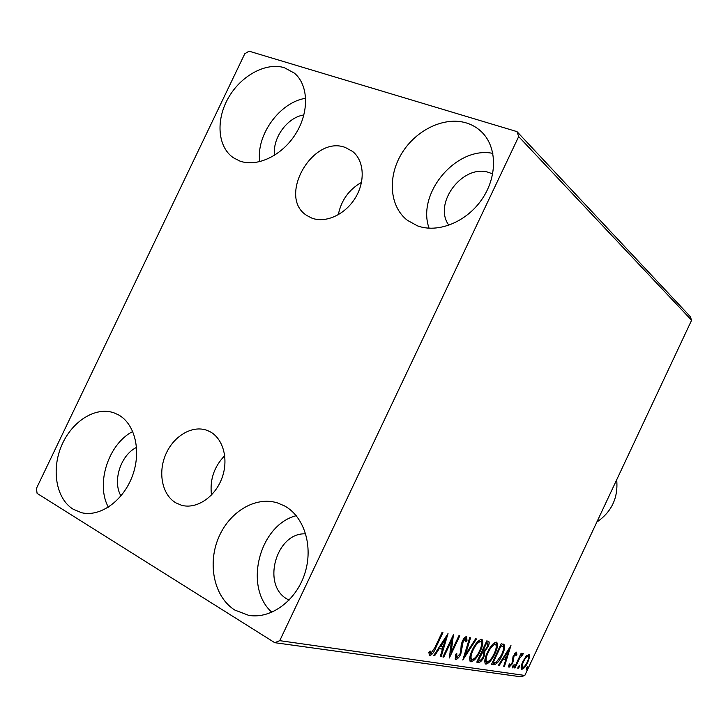 <?xml version="1.0" encoding="UTF-8"?>
<svg xmlns="http://www.w3.org/2000/svg" width="728" height="728" viewBox="0 0 728 728"><rect width="100%" height="100%" fill="white"/><g stroke="black" fill="none" stroke-linecap="round" stroke-linejoin="round"><path stroke-width="1.09" d="M345.4 147.511C312.467 134.562 277.004 197.424 306.925 215.552L311.748 218.072C325.553 223.478 345.081 214.669 355.228 198.062C365.501 181.518 364.209 160.642 352.652 151.479L345.4 147.511M361.525 182.346C348.921 189.599 341.177 200.4 338.293 214.76M209.91 431.649L206.961 430.339C192.247 424.888 173.519 436.036 165.711 454.481C157.721 472.845 162.208 494.995 175.93 502.893L181.572 505.268C196.287 509.454 214.633 497.47 221.74 478.66C229.002 459.923 223.451 438.647 209.91 431.649M224.743 455.628C214.068 466.712 209.646 479.843 211.484 495.013M234.907 610.119C214.587 597.515 207.389 565.365 218.072 538.911C228.528 512.357 255 495.914 277.386 502.884L284.43 505.869C304.204 516.48 313.622 546.51 304.777 573.619C296.132 600.791 270.916 619.264 248.721 615.36L234.907 610.119M271.863 612.275C243.316 586.959 259.405 524.87 296.232 515.706M239.694 160.997L233.36 157.73C217.663 146.983 215.624 120.229 228.246 98.089C240.695 75.858 265.738 61.989 284.339 67.695L294.385 73.137C308.599 84.921 309.409 112.048 295.714 133.797C282.173 155.637 257.066 167.522 239.694 160.997M259.778 161.698C255.774 135.39 279.752 102.075 305.714 98.28M417.435 225.835L407.398 220.32C389.607 206.643 387.341 177.141 401.601 153.663C415.697 130.094 444.216 116.18 466.311 122.932C472.363 124.779 477.595 127.91 482.009 132.314C497.333 147.493 497.424 177.141 481.69 199.654C466.093 222.249 437.792 233.433 417.435 225.835M429.101 228.219C416.325 193.457 456.483 145.7 492.856 153.39M73.082 509.163C56.111 498.653 51.206 469.706 61.607 445.582C71.808 421.366 95.404 406.297 113.959 412.831L118.264 414.751C135.035 423.714 141.696 451.296 132.35 476.094C123.196 500.955 100.045 517.353 81.5 512.694L73.082 509.163M108.354 507.207C95.45 483.765 108.536 443.698 132.778 431.513M120.948 495.95C112.221 481.172 120.766 454.845 136.573 447.411M448.876 225.28C432.478 203.23 463.572 162.817 489.589 172.745L492.692 174.001M274.711 155.219C271.963 138.52 287.414 117.135 303.894 114.978M289.107 600.127L287.378 599.19C261.134 585.203 276.331 531.95 305.724 533.879M244.781 53.763L36.4 488.497L37.101 493.384L274.738 642.678L279.743 640.667L518.673 136.591L517.007 131.632L249.04 51.178L244.781 53.763M525.971 656.447L529.165 654.472L529.556 657.065L527.8 662.28C525.916 666.338 523.942 668.677 521.885 669.287L521.567 669.178C520.72 667.694 521.166 665.128 522.904 661.461L525.971 656.447M514.287 667.867L521.148 653.262L521.83 653.389L520.82 655.528L523.214 653.38L522.358 655.418L519.737 658.085L514.978 667.967L514.287 667.867M516.507 652.152L516.862 654.481L515.861 655.673L515.706 653.971L514.105 655.837L512.694 663.354L509.009 667.294L508.717 665.155L509.764 663.845L510 665.547L511.966 663.317L513.367 655.782L516.507 652.152M493.73 664.737L491.491 664.391L501.246 643.643L504.577 645.081C505.005 647.692 504.176 651.087 502.093 655.273C499.426 661.206 496.632 664.355 493.73 664.737L491.682 663.981M476.767 662.152L486.759 640.904L488.697 641.359C489.535 642.287 489.298 644.116 487.988 646.837L484.939 651.169L483.974 656.829C482.327 660.305 480.598 662.18 478.787 662.462L476.767 662.152M462.808 660.023L469.669 637.673L470.552 637.837L465.347 654.79L475.621 638.793L476.485 638.957L462.808 660.023M443.78 657.129L442.915 656.993L453.462 634.607L451.16 652.197L458.959 635.644L459.796 635.799L449.349 657.976L451.615 640.485L443.78 657.129L443.052 656.702M434.898 647.601L442.042 632.441L442.924 632.614L435.681 647.975C434.097 652.152 432.132 654.7 429.793 655.628L428.81 652.643L430.102 650.959L430.885 653.28L434.898 647.601M279.743 640.667L524.815 675.447L691.6 320.256L518.673 136.591M448.02 633.569L441.177 656.729L440.231 656.583L442.46 649.185L439.257 648.666L434.652 655.737L433.688 655.591L448.02 633.569M455.746 659.55L455.573 654.363L456.784 653.362L456.747 657.293L460.005 653.817L460.751 651.615L461.188 644.69L462.344 641.259C463.681 638.41 465.119 636.818 466.675 636.49L466.976 640.576L465.702 641.814L465.601 638.738L463.217 641.322L460.815 653.981C459.259 657.248 457.566 659.104 455.746 659.55L455.237 659.259M472.29 650.013C475.138 643.852 478.223 640.294 481.554 639.32L482.045 639.503C483.483 641.841 482.873 645.754 480.216 651.251C477.413 657.329 474.347 660.86 471.007 661.861L470.488 661.679C469.069 659.368 469.669 655.482 472.29 650.013M487.341 652.579C490.126 646.564 493.102 643.079 496.287 642.123L496.742 642.296C498.107 644.553 497.497 648.375 494.894 653.753C492.155 659.686 489.189 663.144 486.004 664.127L485.512 663.963C484.175 661.725 484.775 657.93 487.341 652.579M510.965 645.481L504.477 666.366L503.703 666.247L505.814 659.577L503.194 659.149L499.144 665.556L498.352 665.438L510.965 645.481M512.767 666.12L514.205 664.573L513.913 666.293L512.558 667.876L512.767 666.12M518.036 666.93L519.455 665.401L519.164 667.112L517.826 668.677L518.036 666.93M526.435 668.231L527.818 666.721L527.536 668.404L526.217 669.951L526.435 668.231M517.007 131.632L690.208 316.525L691.6 320.256M524.815 675.447L521.002 676.822L274.738 642.678M431.376 653.162L429.047 654.972M429.238 655.3L429.793 655.628M429.274 652.042L430.448 652.861M445.873 636.864L445.263 638.884M442.888 646.764L442.205 649.039M440.331 656.237L441.177 656.729M438.565 648.093L442.46 649.185M438.484 648.22L439.257 648.666M433.888 655.291L434.652 655.737M443.179 646.819L445.527 639.029L440.731 646.4L443.179 646.819M444.753 638.592L445.527 639.029M439.958 645.964L440.731 646.4M452.024 637.664L450.068 651.569L451.16 652.197M450.787 651.979L449.667 654.354M450.887 640.067L451.615 640.485M455.2 655.919L455.664 656.665M466.184 636.527L466.011 639.339M466.002 640.03L466.976 640.576M464.746 638.256L465.601 638.738M462.507 640.922L463.217 641.322M461.425 643.707L462.38 644.244M461.261 644.362L461.279 645.991L462.362 646.61M461.279 645.991L460.997 649.576M460.114 653.571L460.815 653.981M457.311 657.184L455.055 658.913M464.555 654.336L465.347 654.79M464.983 654.581L464.027 656.065M481.381 639.293L481.59 643.634M479.552 650.878L480.216 651.251M473.591 659.168L470.06 661.261M470.142 661.361L471.007 661.861M469.879 657.011L470.552 658.904L472.017 659.659C474.711 658.876 477.177 656.028 479.443 651.114C481.59 646.646 482.063 643.488 480.862 641.632L480.553 641.523C477.859 642.324 475.375 645.199 473.091 650.14C470.989 654.527 470.497 657.648 471.617 659.523M480.862 641.632L479.479 640.922L477.786 641.514M479.479 640.922L480.553 641.523M472.417 649.749L473.091 650.14M488.015 641.14L487.869 643.78M487.332 646.464L487.988 646.837M484.393 650.095L483.883 650.568L484.939 651.169M483.883 650.568L484.002 653.207M483.319 656.456L483.974 656.829M480.471 660.141L477.723 661.852L478.787 662.462M477.723 661.852L476.958 661.734M482.719 652.124L481.69 651.678M482.646 649.649L483.701 650.095C484.839 650.304 486.013 649.185 487.205 646.737L487.614 643.488L485.913 642.715M486.231 642.769L487.296 643.37L486.504 643.224L483.301 650.022M485.84 642.851L486.504 643.224M482.673 652.27L478.569 660.096L479.452 660.232C480.671 660.451 481.918 659.277 483.201 656.702L483.774 652.725L481.681 651.706M481.618 651.824L482.282 652.197M477.914 659.714L478.569 660.096M496.096 642.096L496.278 646.136M494.257 653.398L494.894 653.753M488.379 661.57L485.103 663.536M485.194 663.672L486.004 664.127M484.93 659.604L485.567 661.251L486.986 661.98C489.562 661.206 491.946 658.421 494.157 653.626C496.259 649.249 496.742 646.173 495.604 644.38L495.313 644.271C492.738 645.063 490.335 647.875 488.106 652.697C486.04 656.993 485.549 660.041 486.613 661.852M495.604 644.38L494.257 643.679L492.765 644.171M494.257 643.679L495.313 644.271M487.46 652.334L488.106 652.697M503.239 644.053L504.577 645.081M503.539 644.498L503.512 647.902M501.474 654.927L502.093 655.273M496.423 662.18L492.692 664.136M502.629 646.364L500.418 645.408L501.455 646L500.982 645.909L493.238 662.38L496.25 662.289L501.374 655.145C503.084 651.706 503.721 648.976 503.285 646.965L501.455 646M500.345 645.554L500.982 645.909M492.61 662.025L493.238 662.38M508.772 648.957L508.371 650.222M506.106 657.375L505.469 659.386M503.785 665.974L504.477 666.366M502.648 658.64L505.814 659.577M502.557 658.785L503.194 659.149M498.507 665.192L499.144 665.556M506.488 657.439L508.708 650.413L504.495 657.102L506.488 657.439M508.071 650.059L508.708 650.413M503.849 656.738L504.495 657.102M515.915 652.297L515.834 653.908L516.862 654.481M514.805 653.471L515.788 653.999M514.76 653.435L515.706 653.971M513.504 655.5L514.105 655.837M512.94 656.802L513.64 657.202M512.567 657.948L512.512 660.469L513.531 661.042M512.093 663.008L512.694 663.354M509.982 665.547L508.672 666.712M512.949 665.747L513.913 666.293M520.229 655.227L520.82 655.528M522.622 653.498L523.405 653.935M521.557 654.554L522.176 655.109M519.064 657.702L519.737 658.085M514.396 667.64L514.978 667.967M518.218 666.575L519.164 667.112M528.519 654.372L528.546 656.501L529.556 657.065M527.236 661.961L527.8 662.28M523.05 667.494L521.202 668.723M521.357 668.996L521.885 669.287M521.212 666.448L521.703 666.948M527.345 655.746L526.699 655.61M527.136 662.18C528.473 659.404 528.837 657.411 528.237 656.21L528.055 656.146C526.481 656.702 524.988 658.512 523.578 661.588C522.249 664.336 521.894 666.284 522.495 667.44L522.713 667.521C524.269 667.003 525.743 665.219 527.136 662.18M527.045 655.582L528.055 656.146M523.004 661.27L523.578 661.588M526.608 667.885L527.536 668.404M596.814 522.113C611.702 511.811 618.327 497.697 616.689 479.779M434.925 647.538L435.681 647.975M512.603 658.258L513.622 658.831M516.698 662.735L517.28 663.062M430.712 653.216L429.593 652.57M456.565 657.22L455.482 656.592M465.756 638.802L464.664 638.183M483.519 652.515L482.518 651.951M522.231 655.127L521.439 654.69M528.237 656.21L527.227 655.655M522.495 667.44L521.485 666.875"/></g></svg>
